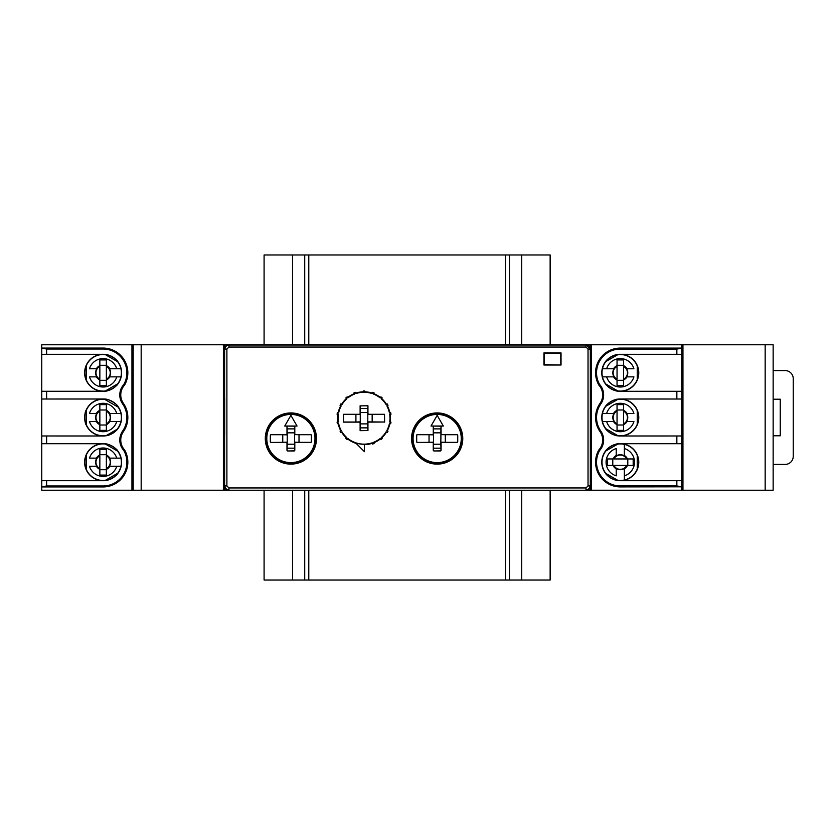 <?xml version="1.0" encoding="UTF-8"?>
<svg xmlns="http://www.w3.org/2000/svg" width="835" height="835" viewBox="0 0 835 835"><rect width="100%" height="100%" fill="white"/><g stroke="black" fill="none" stroke-linecap="round" stroke-linejoin="round"><path stroke-width="1.25" d="M561.036 357.766L560.786 365.02L544.211 364.644L544.211 353.268L560.786 353.268L560.786 364.644M590.303 357.766L590.366 486.168A4.06 4.06 0 0 1 586.306 490.228L228.748 490.228A4.06 4.06 0 0 1 228.727 490.228L223.394 490.228L223.394 344.772L133.193 344.772L133.193 490.228L41.75 490.228L41.75 435.985L103.102 435.985A18.485 18.485 0 0 1 84.627 417.5A18.485 18.485 0 0 1 103.102 399.015L41.75 399.015L41.75 435.985L103.102 436.006A18.506 18.506 0 0 0 121.607 417.5A18.506 18.506 0 0 0 103.102 398.994L41.75 399.015L41.75 348.164L46.624 349.03L103.102 349.03L103.102 348.07A24.737 24.737 0 0 1 124.603 385.039L123.82 384.476A15.635 15.635 0 0 0 122.609 403.9L123.392 403.347A24.737 24.737 0 0 1 123.392 431.653A14.675 14.675 0 0 0 124.603 449.961A24.737 24.737 0 0 1 103.102 486.93L41.75 486.93M224.688 434.617L224.688 398.243M590.303 348.936L590.366 357.766M590.366 486.168L590.366 490.228L579.532 490.228M235.418 490.228L224.688 490.228L224.688 486.93M682.947 490.228L773.147 490.228L773.147 344.772L682.947 344.772L682.947 490.228L591.524 490.228L591.524 344.772L577.288 344.772M586.306 490.228L591.524 490.228M773.147 486.753L773.147 474.238M681.725 472.203L681.788 490.228M773.147 348.56L773.147 350.94M586.253 344.772A4.06 4.06 0 0 1 590.303 348.466L590.303 348.654M224.615 344.772L586.243 344.772L228.675 344.772L225.93 345.836L224.625 348.466L224.615 344.772L223.394 344.772M237.599 344.772L228.675 344.772A4.06 4.06 -135 0 0 224.615 348.832L224.615 486.168A4.06 4.06 135 0 0 228.675 490.228L586.243 490.228A4.06 4.06 45 0 0 590.303 486.168L590.303 348.832A4.06 4.06 -45 0 0 586.243 344.772L590.053 349.082L588.028 349.082L585.993 347.047L585.993 345.022L228.926 345.022L228.926 347.047L226.89 349.082L224.865 349.082C225.158 346.661 226.504 345.304 228.926 345.022L228.675 344.772M682.947 344.772L681.725 344.772L681.725 354.322L620.29 354.301A18.506 18.506 0 0 0 601.784 372.807A18.506 18.506 0 0 0 620.29 391.312L681.725 391.291L681.725 399.015L620.29 398.994A18.506 18.506 0 0 0 601.784 417.5A18.506 18.506 0 0 0 620.29 436.006L681.725 435.985L681.725 443.709L620.29 443.688A18.506 18.506 0 0 0 601.784 462.193A18.506 18.506 0 0 0 620.29 480.699L681.725 480.678L681.725 486.805L676.851 485.939L620.29 485.939L620.29 486.899A24.706 24.706 0 0 1 598.81 449.981L599.593 450.545A15.667 15.667 0 0 0 600.814 431.09L600.031 431.632A14.706 14.706 0 0 1 598.81 449.981M133.193 355.021L133.141 344.772L131.951 344.772L131.951 490.228M590.314 344.772L590.303 348.466L588.988 345.836L586.243 344.772M681.725 357.766L681.736 344.772L591.524 344.772M637.324 379.821L637.272 379.988C639.067 375.207 639.067 370.416 637.272 365.626M600.031 431.632A24.706 24.706 0 0 1 600.031 403.368A14.706 14.706 0 0 0 598.81 385.018L599.593 384.455A23.745 23.745 0 0 1 620.29 349.061L676.851 349.061L681.725 348.195M600.814 431.09A23.745 23.745 0 0 1 600.814 403.91A15.667 15.667 0 0 0 599.593 384.455M599.593 450.545A23.745 23.745 0 0 0 620.29 485.939M598.81 385.018A24.706 24.706 0 0 1 620.29 348.101L681.725 348.101M681.725 354.322L620.29 354.322A18.485 18.485 0 0 1 638.775 372.807A18.485 18.485 0 0 1 620.29 391.291L681.725 391.291L681.725 354.322M681.725 399.015L620.29 399.015A18.485 18.485 0 0 1 638.775 417.5A18.485 18.485 0 0 1 620.29 435.985L681.725 435.985L681.725 399.015M681.725 443.709L620.29 443.709A18.485 18.485 0 0 1 638.775 462.193A18.485 18.485 0 0 1 620.29 480.678L681.725 480.678L681.725 443.709M681.725 486.805L620.29 486.899M602.463 413.44A18.287 18.287 0 0 0 602.463 421.56L606.659 421.56L602.463 421.56A18.287 18.287 0 0 0 605.866 428.741A18.287 18.287 0 0 1 605.855 406.269A18.287 18.287 0 0 0 602.463 413.44L606.659 413.44L602.463 413.44A18.287 18.287 0 0 1 605.866 406.259M617.775 399.38A18.287 18.287 0 0 1 637.23 410.622A18.287 18.287 0 0 0 617.775 399.391A18.287 18.287 0 0 1 637.23 410.632M637.23 424.378A18.287 18.287 0 0 1 617.775 435.62A18.287 18.287 0 0 0 637.23 424.368M602.004 462.193A18.287 18.287 0 0 1 605.855 450.963A18.287 18.287 0 0 0 605.866 473.435A18.287 18.287 0 0 1 602.004 462.193M617.775 444.084A18.287 18.287 0 0 1 637.23 455.315A18.287 18.287 0 0 0 624.35 444.366L624.35 448.562L624.35 444.366A18.287 18.287 0 0 0 617.775 444.084M617.775 480.302A18.287 18.287 0 0 0 624.35 480.021L624.35 475.825L624.35 480.021A18.287 18.287 0 0 0 637.23 469.072A18.287 18.287 0 0 1 617.775 480.313M591.524 483.329L590.366 483.329M591.524 473.539L590.366 473.539M591.524 361.461L590.366 361.461M591.524 351.671L590.366 351.671M681.725 486.899L681.725 490.228M605.699 428.741L605.584 428.616C606.471 431.204 615.332 436.308 618.025 435.797M617.848 399.234L618.025 399.203C615.332 398.671 606.481 403.806 605.584 406.384M637.324 424.514L637.272 424.681C639.067 419.901 639.067 415.11 637.272 410.319M605.699 473.445L605.584 473.309C606.471 475.898 615.332 481.002 618.025 480.49M617.848 443.928L618.025 443.896C615.332 443.375 606.481 448.499 605.584 451.077M637.324 469.218L637.272 469.374C639.067 464.594 639.067 459.803 637.272 455.012M617.848 354.541L618.025 354.51C615.332 353.977 606.481 359.113 605.584 361.691L618.046 354.541M605.699 384.048L605.584 383.912C606.471 386.511 615.332 391.605 618.025 391.104M588.028 485.918L590.053 485.918C589.76 488.339 588.414 489.696 585.993 489.978L585.993 487.953L588.028 485.918L588.028 349.082M228.926 487.953L228.926 489.978C226.504 489.696 225.158 488.339 224.865 485.918L226.89 485.918L228.926 487.953L585.993 487.953M543.95 365.02L543.95 352.902L561.036 352.902L561.036 365.02L543.95 365.02M316.486 438.532A25.603 25.603 0 0 0 278.097 416.362A25.603 25.603 0 0 0 278.097 460.701A25.603 25.603 0 0 0 316.486 438.532M462.767 438.532A25.603 25.603 0 0 0 424.368 416.362A25.603 25.603 0 0 0 424.368 460.701A25.603 25.603 0 0 0 462.767 438.532M412.761 430.808L414.045 430.808M414.045 446.245L412.761 446.245M266.49 430.808L267.764 430.808M267.764 446.245L266.49 446.245M290.893 415.371L297.051 426.038L284.735 426.038L290.893 415.371M284.735 426.038L294.692 426.194L294.692 428.877L287.094 428.877L287.094 426.194M297.051 426.038L294.807 426.08L294.807 434.315L294.546 432.843L287.24 432.843L287.094 428.877M299.014 434.711L310.547 434.711A0.814 0.814 135 0 1 311.361 435.526L311.361 441.527A0.814 0.814 -135 0 1 310.547 442.341L299.014 442.341L299.014 434.711L295.11 434.617L310.651 434.617A0.814 0.814 135 0 1 311.465 435.432L311.465 441.631A0.814 0.814 -135 0 1 310.651 442.435L295.465 442.435L294.546 442.999L294.661 434.169M286.321 442.435L271.135 442.435A0.814 0.814 -45 0 1 270.321 441.631L270.321 435.432A0.814 0.814 45 0 1 271.135 434.617L286.321 434.617L287.24 434.054L287.24 442.999L286.321 442.435L287.125 442.884M271.229 442.341A0.814 0.814 -45 0 1 270.425 441.527L270.425 435.526A0.814 0.814 45 0 1 271.229 434.711L282.762 434.711L282.762 442.341L271.135 442.435M294.807 443.103L294.807 450.159A0.814 0.814 -135 0 1 293.993 450.973L287.793 450.973A0.814 0.814 -45 0 1 286.979 450.159L286.979 443.103M287.908 450.858A0.814 0.814 -45 0 1 287.094 450.044L287.094 448.176L294.692 448.176L294.692 450.044A0.814 0.814 -135 0 1 293.878 450.858L287.793 450.973M294.692 428.877L294.546 432.843M287.094 448.176L287.24 444.22L294.546 444.22L294.692 448.176M282.762 434.711L286.415 434.847L287.125 434.169M282.762 442.341L286.415 442.206M299.014 442.341L295.371 442.206L294.661 442.884M294.546 442.999L294.546 444.22M287.24 444.22L287.24 442.999M286.979 433.95L286.979 426.08M287.24 434.054L287.24 432.843M315.275 438.532A24.382 24.382 0 0 1 290.893 462.903A24.382 24.382 0 0 1 266.511 438.532A24.382 24.382 0 0 1 290.893 414.15A24.382 24.382 0 0 1 315.275 438.532M266.793 438.532A24.1 24.1 0 0 1 302.938 417.657A24.1 24.1 0 0 1 302.938 459.396A24.1 24.1 0 0 1 266.793 438.532M437.164 415.371L443.333 426.038L431.006 426.038L437.164 415.371M431.006 426.038L440.964 426.194L440.964 428.877L433.365 428.877L433.365 426.194M443.333 426.038L441.078 426.08L441.078 434.315L440.828 432.843L433.511 432.843L433.365 428.877M445.295 434.711L456.828 434.711A0.814 0.814 135 0 1 457.643 435.526L457.643 441.527A0.814 0.814 -135 0 1 456.828 442.341L445.295 442.341L445.295 434.711L441.381 434.617L456.933 434.617A0.814 0.814 135 0 1 457.737 435.432L457.737 441.631A0.814 0.814 -135 0 1 456.933 442.435L441.746 442.435L440.828 442.999L440.932 434.169M432.593 442.435L417.406 442.435A0.814 0.814 -45 0 1 416.602 441.631L416.602 435.432A0.814 0.814 45 0 1 417.406 434.617L432.593 434.617L433.511 434.054L433.511 442.999L432.593 442.435L433.407 442.884M417.51 442.341A0.814 0.814 -45 0 1 416.696 441.527L416.696 435.526A0.814 0.814 45 0 1 417.51 434.711L429.044 434.711L429.044 442.341L417.406 442.435M441.078 443.103L441.078 450.159A0.814 0.814 -135 0 1 440.264 450.973L434.064 450.973A0.814 0.814 -45 0 1 433.261 450.159L433.261 443.103M434.179 450.858A0.814 0.814 -45 0 1 433.365 450.044L433.365 448.176L440.964 448.176L440.964 450.044A0.814 0.814 -135 0 1 440.16 450.858L434.064 450.973M440.964 428.877L440.828 432.843M433.365 448.176L433.511 444.22L440.828 444.22L440.964 448.176M429.044 434.711L432.687 434.847L433.407 434.169M429.044 442.341L432.687 442.206M445.295 442.341L441.652 442.206L440.932 442.884M440.828 442.999L440.828 444.22M433.511 444.22L433.511 442.999M433.261 433.95L433.261 426.08M433.511 434.054L433.511 432.843M461.546 438.532A24.382 24.382 0 0 1 437.164 462.903A24.382 24.382 0 0 1 412.793 438.532A24.382 24.382 0 0 1 437.164 414.15A24.382 24.382 0 0 1 461.546 438.532M413.075 438.532A24.1 24.1 0 0 1 449.22 417.657A24.1 24.1 0 0 1 449.22 459.396A24.1 24.1 0 0 1 413.075 438.532M360.229 427.864L367.828 427.864L367.828 430.547L360.229 430.547L360.376 423.898L367.692 423.898L367.828 427.864M367.828 405.883L367.828 408.555L360.229 408.555L360.229 405.883L367.943 405.768L367.943 413.638L368.611 414.296L367.943 413.638M367.828 408.555L367.692 412.521L360.376 412.521L360.229 408.555M354.51 394.078L353.957 392.92L354.51 394.078A25.948 25.948 0 0 0 347.892 397.898L347.162 396.844L347.892 397.898M355.762 393.128L355.491 392.366L355.762 393.128A26.407 26.407 0 0 1 363.215 391.813L363.34 391.114A27.106 27.106 0 0 1 364.728 391.114L364.728 392.273L364.728 391.114M354.113 392.982A27.106 27.106 0 0 1 355.418 392.513M353.957 392.92A27.221 27.221 0 0 1 355.491 392.366M346.828 398.796L345.92 397.888L346.828 398.796A25.948 25.948 0 0 0 341.922 404.641L340.868 403.9L341.922 404.641M346.076 397.898A27.106 27.106 0 0 1 347.141 397.001M345.92 397.888A27.221 27.221 0 0 1 347.162 396.844M341.223 405.852L340.054 405.309L341.223 405.852A25.948 25.948 0 0 0 338.613 413.022L337.371 412.688L338.613 413.022M340.21 405.267A27.106 27.106 0 0 1 340.91 404.056M340.054 405.309A27.221 27.221 0 0 1 340.868 403.9M338.373 414.39L337.089 414.285L338.373 414.39A25.948 25.948 0 0 0 338.373 422.03L337.089 422.134L338.373 422.03M337.225 414.191A27.106 27.106 0 0 1 337.465 412.824M337.089 414.285A27.221 27.221 0 0 1 337.371 412.688M338.613 423.397L337.371 423.742L338.613 423.397A25.948 25.948 0 0 0 341.223 430.578L340.054 431.111L341.223 430.578M337.465 423.606A27.106 27.106 0 0 1 337.225 422.228M337.371 423.742A27.221 27.221 0 0 1 337.089 422.134M341.922 431.779L340.868 432.52L341.922 431.779A25.948 25.948 0 0 0 346.828 437.634L345.92 438.532L346.828 437.634M340.91 432.363A27.106 27.106 0 0 1 340.21 431.163M340.868 432.52A27.221 27.221 0 0 1 340.054 431.111M347.892 438.521L347.162 439.575L347.892 438.521A25.948 25.948 0 0 0 372.243 442.821L372.577 444.063L372.243 442.821M347.141 439.419A27.106 27.106 0 0 1 346.076 438.521M347.162 439.575A27.221 27.221 0 0 1 345.92 438.532M373.558 442.341L374.101 443.5L373.558 442.341A25.948 25.948 0 0 0 380.165 438.521L380.896 439.575L380.165 438.521M373.955 443.437A27.106 27.106 0 0 1 372.64 443.917M374.101 443.5A27.221 27.221 0 0 1 372.577 444.063M381.23 437.634L382.148 438.532L381.23 437.634A25.948 25.948 0 0 0 386.146 431.779L387.189 432.52L386.146 431.779M381.981 438.521A27.106 27.106 0 0 1 380.917 439.419M382.148 438.532A27.221 27.221 0 0 1 380.896 439.575M386.835 430.578L388.004 431.111L386.835 430.578A25.948 25.948 0 0 0 389.454 423.397L390.686 423.742L389.454 423.397M387.847 431.163A27.106 27.106 0 0 1 387.148 432.363M388.004 431.111A27.221 27.221 0 0 1 387.189 432.52M389.695 422.03L390.968 422.134L389.695 422.03A25.948 25.948 0 0 0 389.695 414.39L390.968 414.285L389.695 414.39M390.832 422.228A27.106 27.106 0 0 1 390.592 423.606M390.968 422.134A27.221 27.221 0 0 1 390.686 423.742M389.454 413.022L390.686 412.688L389.454 413.022A25.948 25.948 0 0 0 386.835 405.852L388.004 405.309L386.835 405.852M390.592 412.824A27.106 27.106 0 0 1 390.832 414.191M390.686 412.688A27.221 27.221 0 0 1 390.968 414.285M386.146 404.641L387.189 403.9L386.146 404.641A25.948 25.948 0 0 0 381.23 398.796L382.148 397.888L381.23 398.796M387.148 404.056A27.106 27.106 0 0 1 387.847 405.267M387.189 403.9A27.221 27.221 0 0 1 388.004 405.309M380.165 397.898L380.896 396.844L380.165 397.898A25.948 25.948 0 0 0 373.558 394.078L374.101 392.92L373.558 394.078M380.917 397.001A27.106 27.106 0 0 1 381.981 397.898M380.896 396.844A27.221 27.221 0 0 1 382.148 397.888M372.243 393.598L372.577 392.366L372.243 393.598A25.948 25.948 0 0 0 364.728 392.273M372.64 392.513A27.106 27.106 0 0 1 373.955 392.982M372.577 392.366A27.221 27.221 0 0 1 374.101 392.92M363.215 391.813L363.34 391.114M363.215 390.999A27.221 27.221 0 0 1 364.843 390.999M372.159 422.019L372.159 414.4L384.507 414.4L384.507 422.019L368.506 421.894L367.797 422.573L367.797 413.847M372.159 414.4L368.506 414.525M355.908 422.019L343.561 422.019L343.561 414.4L355.908 414.4L355.908 422.019L359.582 421.894L360.376 423.898M355.908 414.4L359.551 414.525L360.261 413.847L360.261 422.573M359.551 414.525L360.261 413.847M368.506 421.894L367.797 422.573M360.229 405.883L367.943 405.768M360.115 413.638L360.115 405.768M360.376 413.742L360.376 412.521M367.692 412.521L367.692 413.742M367.828 430.547L360.115 430.651L360.115 422.427M367.943 422.781L367.943 430.651M367.692 422.677L367.692 423.898M340.764 430.703A26.407 26.407 0 0 1 338.175 423.595M347.684 397.47A26.407 26.407 0 0 1 354.238 393.682M364.843 391.813A26.407 26.407 0 0 1 372.295 393.128M373.819 393.682A26.407 26.407 0 0 1 380.374 397.47M381.626 398.514A26.407 26.407 0 0 1 386.49 404.307M387.294 405.716A26.407 26.407 0 0 1 389.882 412.824M390.175 414.431A26.407 26.407 0 0 1 390.175 421.999M389.882 423.595A26.407 26.407 0 0 1 387.294 430.703M386.49 432.112A26.407 26.407 0 0 1 381.626 437.916M380.374 438.959A26.407 26.407 0 0 1 373.819 442.738M372.295 443.291A26.407 26.407 0 0 1 364.436 444.617M356.159 443.427A26.407 26.407 0 0 1 347.684 438.959M346.442 437.916A26.407 26.407 0 0 1 341.578 432.112M337.893 421.999A26.407 26.407 0 0 1 337.893 414.431M338.175 412.824A26.407 26.407 0 0 1 340.764 405.716M341.578 404.307A26.407 26.407 0 0 1 346.442 398.514M343.561 422.019L343.456 414.296L359.457 414.296M359.812 422.124L343.456 422.124M384.507 422.019L368.611 422.124M384.507 414.4L384.601 422.124M368.611 414.296L384.601 414.296M355.814 393.598A25.948 25.948 0 0 1 363.34 392.273M364.436 444.262L364.436 451.693L355.606 442.874A26.052 26.052 0 0 0 364.436 444.262M118.445 407.292C117.558 403.983 107.412 398.232 104.281 399.109L118.445 407.292M106.035 435.682L106.035 435.682C108.206 436.162 116.743 431.225 117.391 429.127L106.035 435.693M86.245 410.068C84.325 411.905 84.314 423.063 86.245 424.921L86.245 410.11M46.624 391.312L103.102 391.312A18.506 18.506 0 0 0 121.607 372.807A18.506 18.506 0 0 0 103.102 354.301L41.75 354.322L103.102 354.322A18.485 18.485 0 0 0 84.627 372.807A18.485 18.485 0 0 0 103.102 391.281L41.75 391.281L46.624 391.312L46.624 398.994M103.102 443.688L41.75 443.709L103.102 443.719A18.506 18.506 0 0 1 121.607 462.193A18.506 18.506 0 0 1 103.102 480.699A18.485 18.485 0 0 1 84.627 462.193A18.485 18.485 0 0 1 103.102 443.719M46.624 480.699L103.102 480.699L41.75 480.678L46.624 480.699L46.624 485.97L41.75 486.836M122.609 403.9A23.777 23.777 0 0 1 122.609 431.1A15.635 15.635 0 0 0 123.82 450.524A23.777 23.777 0 0 1 103.102 485.97L46.624 485.97M123.82 384.476A23.777 23.777 0 0 0 103.102 349.03M131.951 344.772L41.75 344.772L41.75 348.164M86.12 455.075L86.203 454.835C84.325 459.699 84.325 464.604 86.203 469.552M105.44 480.469L105.179 480.511C107.84 481.127 117.077 475.835 117.933 473.153M117.766 451.046L117.933 451.244C117.14 448.625 107.924 443.27 105.179 443.876M124.603 449.961L123.82 450.524M123.392 403.347A14.675 14.675 0 0 1 124.603 385.039M41.75 348.07L103.102 348.07M105.273 391.104L105.189 391.124C107.872 391.709 117.109 386.459 117.965 383.693L105.168 391.083M117.871 361.774L117.933 361.847C117.088 359.227 107.924 353.852 105.106 354.489L117.912 361.879M86.172 365.532L86.203 365.448C84.314 370.333 84.325 375.259 86.245 380.228L86.245 365.448M131.951 361.43L133.193 361.43M131.951 473.57L133.193 473.57M131.951 351.671L133.172 351.671M131.951 483.329L133.193 483.329M292.532 344.772L292.532 254.967L264.09 254.967L264.09 344.772M292.532 254.967L304.723 254.967L304.723 344.772M509.507 344.772L509.507 254.967L304.723 254.967M509.507 254.967L521.698 254.967L521.698 344.772M550.14 344.772L550.14 254.967L521.698 254.967M550.14 490.228L550.14 580.033L509.507 580.033L509.507 490.228M304.723 490.228L304.723 580.033L264.09 580.033L264.09 490.228M509.507 580.033L304.723 580.033M133.193 490.228L223.394 490.228M223.394 351.671L224.615 351.671M223.394 361.43L224.615 361.43M223.394 473.57L224.615 473.57M223.394 483.329L224.615 483.329M616.23 479.415L616.23 480.021M616.23 444.366L616.23 444.971M616.23 455.92L616.23 448.562A14.226 14.226 0 0 0 616.23 475.825L616.23 468.936A7.87 7.87 0 0 1 613.13 465.45L607.41 465.45L607.41 458.947L613.13 458.947A7.87 7.87 0 0 1 616.23 455.461L616.23 455.92A7.473 7.473 0 0 1 624.35 455.92L624.35 455.92M624.35 455.461A7.87 7.87 0 0 1 627.45 458.947L633.17 458.947L633.17 465.45L627.45 465.45A7.87 7.87 0 0 1 624.35 468.936L624.35 475.825A14.226 14.226 0 0 0 624.35 448.562L624.35 455.461M613.923 458.947A7.15 7.15 0 0 1 626.657 458.947L613.923 458.947M627.795 458.947L627.795 465.45M612.786 458.947L612.786 465.45M613.923 465.45L626.657 465.45A7.15 7.15 0 0 1 613.923 465.45M624.35 468.466L624.35 468.466A7.473 7.473 0 0 1 616.23 468.466L616.23 468.466M773.147 399.214L780.245 399.214L780.245 435.786L773.147 435.786M773.147 370.573L785.119 370.573A8.131 8.131 0 0 1 793.25 378.693L793.25 456.307A8.131 8.131 0 0 1 785.119 464.427L773.147 464.427M86.245 413.44L85.274 413.44M118.163 407.125A18.287 18.287 0 0 1 120.929 413.44L116.733 413.44L120.929 413.44A18.287 18.287 0 0 1 117.046 429.326A18.287 18.287 0 0 0 120.929 421.56L116.733 421.56L120.929 421.56M86.245 410.434A18.287 18.287 0 0 1 104.552 399.276M85.274 421.56L86.245 421.56M106.379 435.494A18.287 18.287 0 0 1 86.245 424.566A18.287 18.287 0 0 0 106.379 435.494M96.829 421.56L89.481 421.56A14.226 14.226 0 0 0 116.733 421.56L109.844 421.56A7.87 7.87 0 0 1 106.358 424.66L106.358 430.38L99.856 430.38L99.856 424.66A7.87 7.87 0 0 1 96.369 421.56L96.829 421.56A7.473 7.473 0 0 1 96.829 413.44L96.829 413.44M96.369 413.44A7.87 7.87 0 0 1 99.856 410.34L99.856 404.62L106.358 404.62L106.358 410.34A7.87 7.87 0 0 1 109.844 413.44L116.733 413.44A14.226 14.226 0 0 0 89.481 413.44L96.369 413.44M99.856 423.867A7.15 7.15 0 0 1 99.856 411.133L99.856 423.867M99.856 409.995L106.358 409.995M99.856 425.005L106.358 425.005M106.358 423.867L106.358 411.133A7.15 7.15 0 0 1 106.358 423.867M109.385 413.44L109.385 413.44A7.473 7.473 0 0 1 109.385 421.56L109.385 421.56M86.245 458.133L85.274 458.133M117.662 451.13A18.287 18.287 0 0 1 120.929 458.133L116.733 458.133L120.929 458.133A18.287 18.287 0 0 1 117.662 473.268A18.287 18.287 0 0 0 120.929 466.264L116.733 466.264L120.929 466.264M86.245 455.127A18.287 18.287 0 0 1 105.419 444.053M85.274 466.264L86.245 466.264M105.419 480.334A18.287 18.287 0 0 1 86.245 469.27A18.287 18.287 0 0 0 105.419 480.334M96.829 466.264L89.481 466.264A14.226 14.226 0 0 0 116.733 466.264L109.844 466.264A7.87 7.87 0 0 1 106.358 469.364L106.358 475.073L99.856 475.073L99.856 469.364A7.87 7.87 0 0 1 96.369 466.264L96.829 466.264A7.473 7.473 0 0 1 96.829 458.133L96.829 458.133M96.369 458.133A7.87 7.87 0 0 1 99.856 455.033L99.856 449.313L106.358 449.313L106.358 455.033A7.87 7.87 0 0 1 109.844 458.133L116.733 458.133A14.226 14.226 0 0 0 89.481 458.133L96.369 458.133M99.856 468.56A7.15 7.15 0 0 1 99.856 455.827L99.856 468.56M99.856 454.689L106.358 454.689M99.856 469.698L106.358 469.698M106.358 468.56L106.358 455.827A7.15 7.15 0 0 1 106.358 468.56M109.385 458.133L109.385 458.133A7.473 7.473 0 0 1 109.385 466.264L109.385 466.264M86.245 368.736L85.274 368.736M117.662 361.732A18.287 18.287 0 0 1 120.929 368.736L116.733 368.736L120.929 368.736A18.287 18.287 0 0 1 117.662 383.87A18.287 18.287 0 0 0 120.929 376.867L116.733 376.867L120.929 376.867M86.245 365.73A18.287 18.287 0 0 1 105.419 354.666M85.274 376.867L86.245 376.867M105.419 390.947A18.287 18.287 0 0 1 86.245 379.873A18.287 18.287 0 0 0 105.419 390.947M96.829 376.867L89.481 376.867A14.226 14.226 0 0 0 116.733 376.867L109.844 376.867A7.87 7.87 0 0 1 106.358 379.967L106.358 385.686L99.856 385.686L99.856 379.967A7.87 7.87 0 0 1 96.369 376.867L96.829 376.867A7.473 7.473 0 0 1 96.829 368.736L96.829 368.736M96.369 368.736A7.87 7.87 0 0 1 99.856 365.636L99.856 359.927L106.358 359.927L106.358 365.636A7.87 7.87 0 0 1 109.844 368.736L116.733 368.736A14.226 14.226 0 0 0 89.481 368.736L96.369 368.736M99.856 379.173A7.15 7.15 0 0 1 99.856 366.44L99.856 379.173M99.856 365.302L106.358 365.302M99.856 380.311L106.358 380.311M106.358 379.173L106.358 366.44A7.15 7.15 0 0 1 106.358 379.173M109.385 368.736L109.385 368.736A7.473 7.473 0 0 1 109.385 376.867L109.385 376.867M637.23 421.56L638.117 421.56M638.117 413.44L637.23 413.44M626.563 413.44L633.922 413.44A14.226 14.226 0 0 0 606.659 413.44L613.558 413.44A7.87 7.87 0 0 1 617.044 410.34L617.044 404.62L623.547 404.62L623.547 410.34A7.87 7.87 0 0 1 627.022 413.44L626.563 413.44A7.473 7.473 0 0 1 626.563 421.56L626.563 421.56M627.022 421.56A7.87 7.87 0 0 1 623.547 424.66L623.547 430.38L617.044 430.38L617.044 424.66A7.87 7.87 0 0 1 613.558 421.56L606.659 421.56A14.226 14.226 0 0 0 633.922 421.56L627.022 421.56M623.547 411.133A7.15 7.15 0 0 1 623.547 423.867L623.547 411.133M623.547 425.005L617.044 425.005M623.547 409.995L617.044 409.995M617.044 411.133L617.044 423.867A7.15 7.15 0 0 1 617.044 411.133M614.017 421.56L614.017 421.56A7.473 7.473 0 0 1 614.017 413.44L614.017 413.44M637.23 376.867L638.117 376.867M605.866 384.037A18.287 18.287 0 0 1 602.463 376.867L606.659 376.867L602.463 376.867A18.287 18.287 0 0 1 605.866 361.565A18.287 18.287 0 0 0 602.463 368.736L606.659 368.736L602.463 368.736M637.23 379.674A18.287 18.287 0 0 1 617.775 390.916M638.117 368.736L637.23 368.736M617.775 354.698A18.287 18.287 0 0 1 637.23 365.928A18.287 18.287 0 0 0 617.775 354.698M626.563 368.736L633.922 368.736A14.226 14.226 0 0 0 606.659 368.736L613.558 368.736A7.87 7.87 0 0 1 617.044 365.636L617.044 359.927L623.547 359.927L623.547 365.636A7.87 7.87 0 0 1 627.022 368.736L626.563 368.736A7.473 7.473 0 0 1 626.563 376.867L626.563 376.867M627.022 376.867A7.87 7.87 0 0 1 623.547 379.967L623.547 385.686L617.044 385.686L617.044 379.967A7.87 7.87 0 0 1 613.558 376.867L606.659 376.867A14.226 14.226 0 0 0 633.922 376.867L627.022 376.867M623.547 366.44A7.15 7.15 0 0 1 623.547 379.173L623.547 366.44M623.547 380.311L617.044 380.311M623.547 365.302L617.044 365.302M617.044 366.44L617.044 379.173A7.15 7.15 0 0 1 617.044 366.44M614.017 376.867L614.017 376.867A7.473 7.473 0 0 1 614.017 368.736L614.017 368.736M682.947 483.329L681.767 483.329M682.947 473.57L681.736 473.57M682.947 361.43L681.725 361.43M682.947 351.671L681.767 351.671M676.851 443.688L676.851 436.006M676.851 398.994L676.851 391.312M676.851 354.301L676.851 349.061M676.851 485.939L676.851 480.699M600.814 403.91L600.031 403.368M620.29 349.061L620.29 348.101M590.303 348.832L590.303 486.168M585.993 347.047L228.926 347.047M586.243 490.228L228.675 490.228M224.615 486.168L224.615 348.832M226.89 485.918L226.89 349.082M46.624 436.006L46.624 443.688M46.624 349.03L46.624 354.301M103.102 485.97L103.102 486.93M122.609 431.1L123.392 431.653M521.698 490.228L521.698 580.033M292.532 580.033L292.532 490.228M308.783 254.967L308.783 344.772M308.783 490.228L308.783 580.033M505.446 580.033L505.446 490.228M505.446 344.772L505.446 254.967M141.178 490.228L141.178 344.772M605.866 473.435A18.287 18.287 0 0 1 605.866 450.963M765.163 344.772L765.163 490.228M637.23 379.988L637.23 365.626M681.725 406.697L681.725 402.115M681.725 432.885L681.725 428.303M681.725 362.004L681.725 357.422M681.725 388.192L681.725 383.609M681.725 451.391L681.725 446.808M681.725 477.578L681.725 472.996M605.594 383.891L618.036 391.072M637.23 424.681L637.23 410.319M605.594 428.585L618.036 435.766M618.046 399.234L605.594 406.415M637.23 469.374L637.23 455.012M605.594 473.278L618.036 480.459M618.046 443.928L605.594 451.109M41.75 428.303L41.75 432.885M41.75 402.115L41.75 406.697M41.75 472.996L41.75 477.578M41.75 446.819L41.75 451.401M41.75 383.609L41.75 388.181M41.75 357.422L41.75 362.004M117.912 451.276L105.168 443.917M105.158 480.48L117.912 473.121M86.245 454.835L86.245 469.552"/></g></svg>
